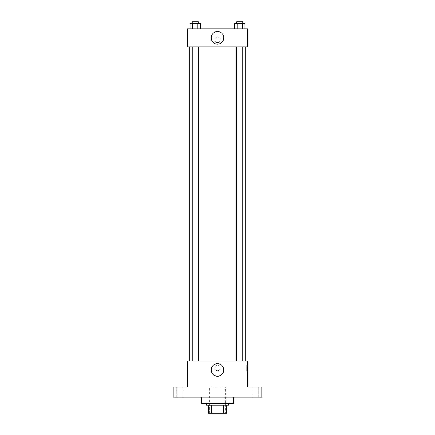 <?xml version="1.0" encoding="UTF-8"?>
<svg xmlns="http://www.w3.org/2000/svg" width="435" height="435" viewBox="0 0 435 435"><rect width="100%" height="100%" fill="white"/><g stroke="black" fill="none" stroke-linecap="round" stroke-linejoin="round"><path stroke-width="0.33" stroke-dasharray="2.17 1.63" d="M225.553 387.085L209.447 387.085L225.553 387.085L225.553 413.25L209.447 413.25L225.553 413.25M211.595 413.25L208.441 413.25L208.441 405.197L211.595 405.197L211.595 413.25L226.559 413.25M223.405 405.197L211.595 405.197L223.405 405.197L223.405 413.25M211.595 405.197L208.441 405.197M206.429 405.197L228.571 405.197M217.5 403.185L206.429 403.185L217.5 403.185M233.6 403.185L201.4 403.185M233.6 397.15L201.4 397.15L233.6 397.15M179.758 397.15L182.776 397.15L179.758 397.15M255.242 397.15L252.224 397.15L255.242 397.15M173.217 397.15L261.783 397.15L261.783 387.085L247.694 387.085L247.694 360.914L187.306 360.914L187.306 387.085L173.217 387.085L173.217 397.15M220.268 367.961A2.768 2.768 0 0 0 216.119 365.563A2.768 2.768 0 0 0 216.119 370.359A2.768 2.768 0 0 0 220.268 367.961A2.768 2.768 0 0 0 216.119 365.563A2.768 2.768 0 0 0 216.119 370.359A2.768 2.768 0 0 0 220.268 367.961M255.242 387.085L252.224 387.085L255.242 387.085M179.758 387.085L182.776 387.085L179.758 387.085M245.683 360.914L189.317 360.914L245.683 360.914M198.295 360.914L192.259 360.914L198.295 360.914L192.259 360.914L198.295 360.914L198.295 46.909L192.259 46.909L198.295 46.909M242.741 360.914L236.705 360.914L242.741 360.914L236.705 360.914L242.741 360.914L242.741 46.909L236.705 46.909L242.741 46.909M187.306 370.729L187.306 365.193L187.311 370.729M247.694 365.193L247.694 370.729L247.694 365.193L246.678 365.193L246.678 370.729L246.678 365.193M223.769 369.973A6.269 6.269 0 0 1 214.368 375.4A6.269 6.269 0 0 1 214.368 364.546A6.269 6.269 0 0 1 223.769 369.973M245.683 46.909L189.317 46.909L245.683 46.909M187.306 46.909L247.694 46.909L247.694 28.797L187.306 28.797L187.306 46.909M220.268 39.868A2.768 2.768 0 0 0 216.119 37.47A2.768 2.768 0 0 0 216.119 42.26A2.768 2.768 0 0 0 220.268 39.868A2.768 2.768 0 0 0 216.119 37.47A2.768 2.768 0 0 0 216.119 42.26A2.768 2.768 0 0 0 220.268 39.868M190.046 28.797L190.046 23.762L192.661 23.762L192.661 28.797L190.046 28.797L200.508 28.797L190.046 28.797L200.508 28.797L190.046 28.797L200.508 28.797L190.046 28.797L192.661 28.797L192.661 23.762L200.508 23.762L197.892 23.762L197.892 28.797L197.892 23.762L190.046 23.762L200.508 23.762L200.508 28.797M234.492 28.797L234.492 23.762L237.108 23.762L237.108 28.797L234.492 28.797L244.954 28.797L234.492 28.797L244.954 28.797L234.492 28.797L244.954 28.797L234.492 28.797L237.108 28.797L237.108 23.762L244.954 23.762L242.338 23.762L242.338 28.797L242.338 23.762L234.492 23.762L244.954 23.762L244.954 28.797M187.306 42.635L187.306 37.1L187.311 42.635M247.694 37.1L247.694 42.635L247.689 37.1M223.769 37.85A6.269 6.269 0 0 1 214.368 43.282A6.269 6.269 0 0 1 214.368 32.424A6.269 6.269 0 0 1 223.769 37.85M242.741 23.762L236.705 23.762L242.741 23.762L236.705 23.762L242.741 23.762L242.741 21.75L236.705 21.75L242.741 21.75L236.705 21.75L236.705 23.762M198.295 23.762L192.259 23.762L198.295 23.762L192.259 23.762L198.295 23.762L198.295 21.75L192.259 21.75L198.295 21.75L192.259 21.75L192.259 23.762M242.338 23.762L242.338 28.797M237.108 23.762L237.108 28.797M197.892 23.762L197.892 28.797M192.661 23.762L192.661 28.797M209.447 413.25L209.447 387.085M182.776 397.15L182.776 387.085L182.776 397.15M176.74 397.15L176.74 387.085L176.74 397.15M258.259 397.15L258.259 387.085L258.259 397.15M252.224 397.15L252.224 387.085L252.224 397.15M246.678 370.729L247.694 370.729M192.259 46.909L192.259 360.914M236.705 46.909L236.705 360.914"/><path stroke-width="0.65" d="M223.405 405.197L223.405 413.25L208.441 413.25L208.441 405.197M223.405 413.25L226.559 413.25L226.559 405.197L226.559 413.25M228.571 403.185L228.571 405.197L206.429 405.197L206.429 403.185M211.595 405.197L211.595 413.25M201.4 397.15L201.4 403.185L233.6 403.185L233.6 397.15M261.783 397.15L173.217 397.15L173.217 387.085L187.306 387.085L187.306 360.914L247.694 360.914L247.694 387.085L261.783 387.085L261.783 397.15M223.769 369.973A6.269 6.269 0 0 1 214.368 375.4A6.269 6.269 0 0 1 214.368 364.546A6.269 6.269 0 0 1 223.769 369.973M245.683 46.909L245.683 360.914M236.705 360.914L236.705 46.909M198.295 46.909L198.295 360.914M247.694 46.909L187.306 46.909L187.306 28.797L247.694 28.797L247.694 46.909M223.769 37.85A6.269 6.269 0 0 1 214.368 43.282A6.269 6.269 0 0 1 214.368 32.424A6.269 6.269 0 0 1 223.769 37.85M244.954 28.797L244.954 23.762L234.492 23.762L234.492 28.797M242.338 23.762L242.338 28.797M237.108 23.762L237.108 28.797M236.705 23.762L236.705 21.75L242.741 21.75L242.741 23.762M200.508 28.797L200.508 23.762L190.046 23.762L190.046 28.797M197.892 23.762L197.892 28.797M192.661 23.762L192.661 28.797M192.259 23.762L192.259 21.75L198.295 21.75L198.295 23.762M189.317 46.909L189.317 360.914M242.741 360.914L242.741 46.909M192.259 46.909L192.259 360.914"/></g></svg>

